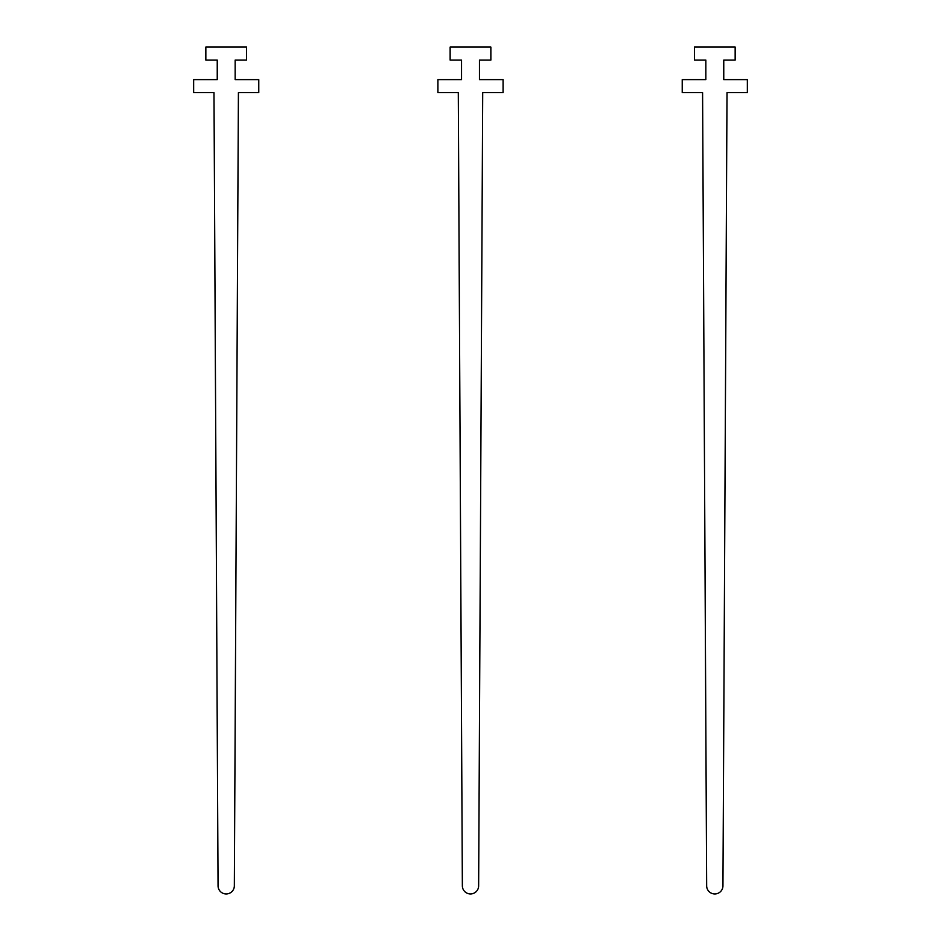 <?xml version="1.0" encoding="UTF-8"?>
<svg xmlns="http://www.w3.org/2000/svg" width="941" height="941" viewBox="0 0 941 941"><rect width="100%" height="100%" fill="white"/><g stroke="black" fill="none" stroke-linecap="round" stroke-linejoin="round"><path stroke-width="1.41" d="M258.775 92.653L238.414 92.653L234.344 885.846A8.14 8.14 0 0 1 226.205 893.95A8.14 8.14 0 0 1 218.053 885.846L213.983 92.653L193.634 92.653L193.634 79.62L217.242 79.62L217.242 60.083L205.844 60.083L205.844 47.05L246.566 47.05L246.566 60.083L235.156 60.083L235.156 79.62L258.775 79.62L258.775 92.653M503.07 92.653L482.709 92.653L478.64 885.846A8.14 8.14 0 0 1 470.5 893.95A8.14 8.14 0 0 1 462.36 885.846L458.291 92.653L437.93 92.653L437.93 79.62L461.537 79.62L461.537 60.083L450.139 60.083L450.139 47.05L490.861 47.05L490.861 60.083L479.463 60.083L479.463 79.62L503.07 79.62L503.07 92.653M747.366 92.653L727.017 92.653L722.947 885.846A8.14 8.14 0 0 1 714.795 893.95A8.14 8.14 0 0 1 706.656 885.846L702.586 92.653L682.225 92.653L682.225 79.62L705.844 79.62L705.844 60.083L694.434 60.083L694.434 47.05L735.156 47.05L735.156 60.083L723.758 60.083L723.758 79.62L747.366 79.62L747.366 92.653"/></g></svg>

